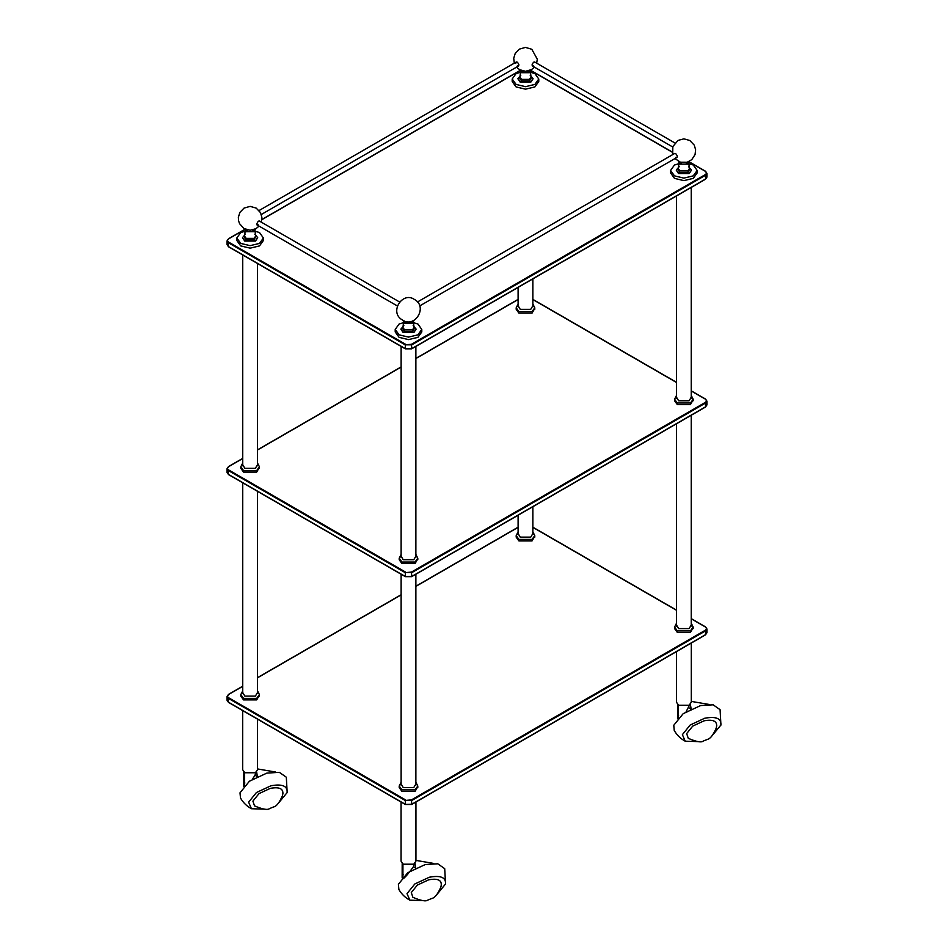 <?xml version="1.0" encoding="UTF-8"?>
<svg xmlns="http://www.w3.org/2000/svg" width="948" height="948" viewBox="0 0 948 948"><rect width="100%" height="100%" fill="white"/><g stroke="black" fill="none" stroke-linecap="round" stroke-linejoin="round"><path stroke-width="1.42" d="M532.859 533.57L530.738 537.137L520.227 537.137L518.106 533.57M534.684 536.378L532.053 540.929L518.912 540.929L516.186 537.137L516.186 535.62L518.912 539.412L532.053 539.412L534.779 535.62L532.859 531.804M691.246 397.188L689.125 400.767L678.614 400.767L676.493 397.188M693.071 400.009L690.44 404.559L677.299 404.559L674.573 400.767L674.573 399.25L677.299 403.042L690.44 403.042L693.166 399.25L691.246 395.435M257.489 692.55L255.368 696.116L244.857 696.116L242.735 692.55M259.314 695.358L256.683 699.908L243.541 699.908L240.816 696.116L240.816 694.6L243.541 698.392L256.683 698.392L259.408 694.6L257.489 690.796M532.859 305.754L530.738 309.321L520.227 309.321L518.106 305.754M534.684 308.562L532.053 313.113L518.912 313.113L516.186 309.321L516.186 307.804L518.912 311.596L532.053 311.596L534.779 307.804L532.859 303.988M415.876 556.18L413.755 559.747L403.244 559.747L401.123 556.18M417.701 558.988L415.07 563.539L401.928 563.539L399.203 559.747L399.203 558.23L401.928 562.022L415.07 562.022L417.795 558.23L415.876 554.426M257.489 464.733L255.368 468.3L244.857 468.3L242.735 464.733M259.314 467.542L256.683 472.092L243.541 472.092L240.816 468.3L240.816 466.783L243.541 470.575L256.683 470.575L259.408 466.783L257.489 462.98M691.246 625.005L689.125 628.583L678.614 628.583L676.493 625.005M693.071 627.825L690.44 632.375L677.299 632.375L674.573 628.583L674.573 627.066L677.299 630.858L690.44 630.858L693.166 627.066L691.246 623.251M415.876 783.996L413.755 787.563L403.244 787.563L401.123 783.996M417.701 786.804L415.07 791.355L401.928 791.355L399.203 787.563L399.203 786.046L401.928 789.838L415.07 789.838L417.795 786.046L415.876 782.242M415.935 802.02L415.935 861.175L413.755 864.209L403.244 864.209L401.063 861.175L401.063 802.02M257.548 719.165L257.548 769.729L255.368 772.762L244.857 772.762L242.676 769.729L242.676 710.573M691.305 643.04L691.305 702.195L689.125 705.229L678.614 705.229L676.434 702.195L676.434 651.62M414.075 320.282L412.451 323.126L404.559 323.126L402.924 320.282M413.435 322.356L414.075 327.534L412.451 329.809L404.559 329.809L402.924 327.534L403.564 322.356M414.075 327.534L414.075 329.051L412.451 331.326L404.559 331.326L402.924 329.051L402.924 327.534M413.162 325.602L416.077 329.051L413.861 332.144L403.149 332.144L400.933 329.051L403.848 325.602M416.065 329.24L413.861 332.523L403.149 332.523L400.933 329.24M410.828 321.87L417.902 324.003L421.789 329.43L417.902 334.857L408.505 337.097L399.108 334.857L395.209 329.43L399.108 324.003L406.182 321.87M421.789 329.43L421.789 331.93L417.902 337.358L408.505 339.609L399.108 337.358L395.209 331.93L395.209 329.43M674.324 153.671L675.687 153.612C677.808 156.1 677.808 157.368 675.687 157.415M689.445 161.302L687.821 164.146L679.929 164.146L678.294 161.302M688.805 163.364L689.445 168.543L687.821 170.818L679.929 170.818L678.294 168.543L678.934 163.364M689.291 169.301L687.821 172.335L679.929 172.335L678.294 170.059L678.294 168.543M688.532 166.611L691.447 170.059L689.232 173.152L678.519 173.152L676.303 170.059L679.218 166.611M691.436 170.249L689.232 173.531L678.519 173.531L676.303 170.249M686.198 162.89L693.272 165.011L697.159 170.439L693.272 175.866L683.875 178.117L674.478 175.866L670.58 170.439L674.478 165.011L681.553 162.89M696.981 171.695L697.159 172.951L693.272 178.378L683.875 180.618L674.478 178.378L670.58 172.951L670.58 170.439M256.659 224.001L258.306 224.949L256.659 224.001L258.306 221.157L259.669 221.216M255.687 228.847L254.064 231.679L246.172 231.679L244.537 228.847M255.048 230.909L255.687 236.088L254.064 238.363L246.172 238.363L244.537 236.088L245.177 230.909M255.533 236.846L254.064 239.88L246.172 239.88L244.537 237.604L244.537 236.088M254.775 234.156L257.69 237.604L255.474 240.697L244.762 240.697L242.546 237.604L245.461 234.156M257.678 237.794L255.474 241.076L244.762 241.076L242.546 237.794M252.441 230.423L259.515 232.556L263.402 237.984L259.515 243.411L250.118 245.651L240.721 243.411L236.822 237.984L240.721 232.556L247.795 230.423M263.224 239.24L263.402 240.484L259.515 245.911L250.118 248.163L240.721 245.911L236.822 240.484L236.822 237.984M517.3 62.177L515.665 63.113L517.3 62.177C519.421 64.654 519.421 65.922 517.3 65.969M533.677 65.969C531.544 65.922 531.544 64.654 533.677 62.177L535.039 62.224M531.058 69.856L529.434 72.7L521.542 72.7L519.907 69.856M530.418 71.918L531.058 77.096L529.434 79.383L521.542 79.383L519.907 77.096L520.547 71.918M531.058 77.096L531.058 78.625L529.434 80.9L521.542 80.9L519.907 78.625L519.907 77.096M530.145 75.176L533.06 78.625L530.844 81.718L520.132 81.718L517.916 78.625L520.831 75.176M533.049 78.814L530.844 82.097L520.132 82.097L517.916 78.814M527.811 71.444L534.885 73.577L538.772 79.004L534.885 84.419L525.488 86.671L516.091 84.419L512.193 79.004L516.091 73.577L523.166 71.444M538.772 79.004L538.772 81.504L534.885 86.932L525.488 89.171L516.091 86.932L512.193 81.504L512.193 79.004M243.814 786.473L243.837 772.039L243.778 786.283M244.703 783.415L243.826 785.928M244.537 784.541L244.477 785.548M257.382 776.507L256.6 771.838M264.693 809.154L251.445 808.727C246.776 806.203 243.115 802.624 240.484 798.003L240.01 792.824L249.407 781.223L266.886 773.094L279.387 772.347L286.32 777.218L287.173 792.516L278.759 802.766M255.687 772.573L255.048 775.239L252.393 779.209M257.264 776.744L255.048 775.239M244.537 785.608L244.537 772.573M283.002 792.966L282.516 795.55C279.482 802.518 276.567 806.298 273.759 806.89L269.564 808.573C267.668 810.244 262.655 809.343 254.526 805.883L252.903 801.131L258.97 793.63L270.251 788.38C279.127 786.745 283.322 788.546 282.848 793.784M251.445 808.727L248.625 802.174L256.422 792.54L270.927 785.785C282.35 783.688 287.742 785.999 287.126 792.741M402.201 877.919L402.225 863.474M403.09 874.862L402.213 877.374M402.924 875.988L402.864 876.995M414.075 864.019L413.435 866.685L415.651 868.178L414.987 863.273M423.081 900.6L409.832 900.173C405.163 897.638 401.502 894.071 398.871 889.449L398.397 884.271L407.794 872.67L425.273 864.54L437.775 863.794L444.707 868.664L445.56 883.963L437.147 894.213M413.435 866.685C409.263 872.61 405.874 876.627 403.256 878.749M441.389 884.413L440.903 886.996C437.869 893.964 434.954 897.744 432.146 898.337L427.951 900.019C426.055 901.69 421.042 900.79 412.913 897.329L411.29 892.566L417.357 885.077L428.638 879.827C437.514 878.192 441.709 879.993 441.235 885.231M409.832 900.173L407.012 893.62L414.809 883.986L429.314 877.232C440.737 875.134 446.129 877.445 445.513 884.188M677.524 718.608L677.595 704.494L677.583 718.394M677.547 718.762L678.46 715.882M691.139 708.962L690.357 704.293M698.451 741.62L685.203 741.194C680.534 738.658 676.872 735.079 674.241 730.47L673.767 725.291L683.164 713.69L700.643 705.549L713.145 704.814L720.077 709.673L720.93 724.983L712.517 735.233M689.445 705.217L686.151 711.675M691.021 709.199L688.805 707.694M716.759 725.433L716.273 728.017C713.24 734.973 710.325 738.753 707.516 739.357L703.321 741.028C701.425 742.711 696.413 741.81 688.284 738.35L686.66 733.586L692.727 726.097L704.009 720.847C712.884 719.212 717.079 721.013 716.605 726.251M685.203 741.194L682.382 734.641L690.18 725.007L704.684 718.252C716.107 716.143 721.499 718.466 720.883 725.196M705.561 634.65L705.561 630.858L706.924 628.962L706.924 632.754L705.561 634.65L411.788 804.26L411.456 799.899L405.223 800.468L411.788 800.468L705.561 630.858L705.229 630.29L411.456 799.899M405.543 799.899L228.752 697.823L228.432 698.392L405.223 800.468L405.543 804.449L411.456 804.449L705.229 634.84M691.246 618.641L705.466 626.853L706.924 628.962L705.229 626.877C706.829 628.014 706.829 629.152 705.229 630.29M705.561 627.066L691.246 618.795M228.752 697.823C227.165 696.685 227.165 695.548 228.752 694.41L227.07 696.496L228.432 698.392L228.432 702.195L227.07 700.299L228.527 702.409L405.317 804.473L411.693 804.473L705.466 634.864L706.924 632.754M242.735 686.34L228.432 694.6M532.859 527.361L676.493 610.287M257.489 677.82L401.123 594.894M415.876 586.374L518.106 527.361M411.788 804.26L405.543 804.449L228.752 702.385M405.223 804.26L228.432 702.195M705.561 179.018L705.561 175.226L706.924 173.33L706.924 177.122L705.561 179.018L411.788 348.627L411.456 344.266L405.223 344.835L411.788 344.835L705.561 175.226L705.229 174.657L411.456 344.266M405.543 344.266L228.752 242.19L228.432 242.759L405.223 344.835L405.543 348.817L411.456 348.817L705.229 179.208M689.445 161.966L705.466 171.221L706.924 173.33L705.229 171.244C706.829 172.382 706.829 173.52 705.229 174.657M705.561 171.434L689.433 162.12M228.752 242.19C227.165 241.053 227.165 239.915 228.752 238.778L227.07 240.863L228.432 242.759L228.432 246.563L227.07 244.655L228.527 246.776L405.317 348.84L411.693 348.84L705.466 179.231L706.924 177.122M244.56 229.653L228.432 238.967M531.046 70.673L672.144 152.142M261.838 219.675L519.931 70.673M411.788 348.627L405.543 348.817L228.752 246.753M405.223 348.627L228.432 246.563M705.561 406.834L705.561 403.042L706.924 401.146L706.924 404.938L705.561 406.834L411.788 576.443L411.456 572.082L405.223 572.651L411.788 572.651L705.561 403.042L705.229 402.473L411.456 572.082M405.543 572.082L228.752 470.007L228.432 470.575L405.223 572.651L405.543 576.633L411.456 576.633L705.229 407.024M691.246 390.825L705.466 399.037L706.924 401.146L705.229 399.061C706.829 400.198 706.829 401.336 705.229 402.473M705.561 399.25L691.246 390.979M228.752 470.007C227.165 468.869 227.165 467.731 228.752 466.594L227.07 468.679L228.432 470.575L228.432 474.379L227.07 472.471L228.527 474.593L405.317 576.657L411.693 576.657L705.466 407.048L706.924 404.938M242.735 458.524L228.432 466.783M532.859 299.544L676.493 382.471M257.489 450.004L401.123 367.077M415.876 358.557L518.106 299.544M411.788 576.443L405.543 576.633L228.752 474.569M405.223 576.443L228.432 474.379M244.845 782.906L243.837 784.932M403.232 874.352L402.225 876.367M678.602 715.361L677.595 717.387M242.735 686.186L228.527 694.386L227.07 696.496L227.07 700.299M532.859 527.195L676.493 610.121M518.106 527.195L415.876 586.22M401.123 594.74L257.489 677.666M244.537 229.511L228.527 238.754L227.07 240.863L227.07 244.655M531.058 70.519L672.132 151.964M519.907 70.519L261.861 219.509M242.735 458.37L228.527 466.57L227.07 468.679L227.07 472.471M532.859 299.378L676.493 382.305M518.106 299.378L415.876 358.403M401.123 366.923L257.489 449.85M516.186 535.62L518.106 531.804M534.779 537.137L534.779 535.62M674.573 399.25L676.493 395.435M693.166 400.767L693.166 399.25M240.816 694.6L242.735 690.796M259.408 696.116L259.408 694.6M516.186 307.804L518.106 303.988M534.779 309.321L534.779 307.804M399.203 558.23L401.123 554.426M417.795 559.747L417.795 558.23M240.816 466.783L242.735 462.98M259.408 468.3L259.408 466.783M674.573 627.066L676.493 623.251M693.166 628.583L693.166 627.066M399.203 786.046L401.123 782.242M417.795 787.563L417.795 786.046M518.106 515.214L518.106 534.636M532.859 506.694L532.859 534.636M676.493 195.952L676.493 398.267M691.246 187.443L691.246 398.267M518.106 287.398L518.106 306.82M532.859 278.878L532.859 306.82M401.123 346.423L401.123 557.246M415.876 346.423L415.876 557.246M242.735 254.976L242.735 465.8M257.489 263.497L257.489 465.8M676.493 423.768L676.493 626.083M691.246 415.26L691.246 626.083M242.735 482.793L242.735 693.616M257.489 491.313L257.489 693.616M401.123 574.239L401.123 785.062M415.876 574.239L415.876 785.062M674.94 142.994L534.577 61.964M672.689 146.964L532.302 65.91M399.57 301.985L259.207 220.943M397.319 305.943L256.932 224.889M414.335 299.402C428.2 306.536 415.046 328.636 402.462 320.021C388.763 312.508 402.414 291.072 414.335 299.402M672.689 154.607L672.843 146.561L678.033 140.411L683.875 138.846L689.836 140.494L694.28 145.162L695.631 149.784L695.062 154.571L691.756 159.655L687.182 162.25L680.463 162.215L674.94 158.577M689.445 170.059L689.445 168.543M697.159 172.951L697.159 170.439M259.053 226.11L255.948 228.693L250.13 230.269L243.968 228.515L239.595 223.728L238.588 220.872L238.351 217.412L239.844 212.459L244.098 208.062L250.154 206.38L256.197 208.098L260.475 212.613L261.885 217.412L261.293 222.152M255.687 237.604L255.687 236.088M263.402 240.484L263.402 237.984M534.423 67.13L531.555 69.583L525.512 71.29L519.646 69.714L516.553 67.13M514.302 63.172L513.721 58.302L515.179 53.538L519.397 49.118L525.453 47.4L531.804 49.272L537.291 59.191L536.663 63.172M417.44 301.985L674.775 153.41M419.68 305.943L677.062 157.344M259.053 210.539L516.387 61.964M261.293 214.497L518.674 65.91M257.548 768.947L275.335 771.992M402.189 863.45L402.142 877.516M415.935 860.393L433.722 863.438M402.924 876.924L402.924 864.019M691.305 701.413L709.092 704.447M678.294 717.932L678.294 705.028"/></g></svg>

